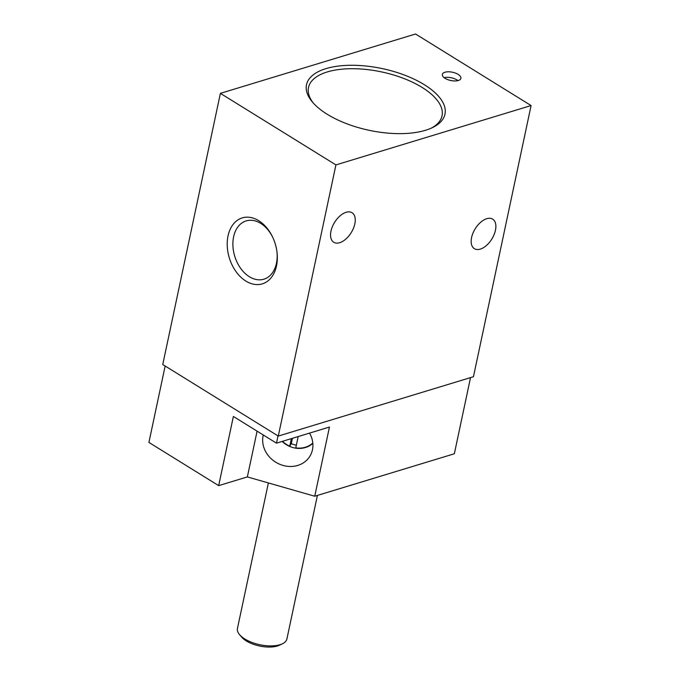 <?xml version="1.0" encoding="UTF-8"?>
<svg xmlns="http://www.w3.org/2000/svg" width="680" height="680" viewBox="0 0 680 680"><rect width="100%" height="100%" fill="white"/><g stroke="black" fill="none" stroke-linecap="round" stroke-linejoin="round"><path stroke-width="1.02" d="M268.379 482.944L237.448 628.456A25.279 11.262 12 0 0 239.564 634.635L241.621 637.075A22.372 9.97 12 0 0 277.363 646A22.372 9.97 12 0 0 279.582 645.141L282.455 643.756A25.279 11.262 12 0 0 286.9 638.971L317.416 495.414M239.564 634.635A25.279 11.262 12 0 0 279.947 644.716A25.279 11.262 12 0 0 282.455 643.756M354.832 223.864A17.383 9.767 -58.2 0 1 345.797 239.097A17.383 9.767 -58.2 0 1 333.752 242.267A17.383 9.767 -58.2 0 1 334.602 222.351A17.383 9.767 -58.2 0 1 352.053 212.721A17.383 9.767 -58.2 0 1 354.832 223.864M495.448 230.274A17.383 9.767 -58.2 0 1 486.412 245.505A17.383 9.767 -58.2 0 1 474.377 248.676A17.383 9.767 -58.2 0 1 475.218 228.76A17.383 9.767 -58.2 0 1 492.677 219.13A17.383 9.767 -58.2 0 1 495.448 230.274M425.51 130.28A70.779 31.543 12 0 0 432.523 127.576A70.779 31.543 12 0 0 382.296 68.603A70.779 31.543 12 0 0 312.426 102.051A70.779 31.543 12 0 0 425.51 130.28M458.303 80.503A9.478 4.224 12 0 0 460.904 78.344A9.478 4.224 12 0 0 452.514 72.241A9.478 4.224 12 0 0 442.357 74.4A9.478 4.224 12 0 0 447.721 79.611A9.478 4.224 12 0 0 458.303 80.503M220.388 93.355L335.92 164.908L531.088 105.561L473.45 376.728L278.281 436.075L162.749 364.523L220.388 93.355L415.548 34L531.088 105.561M276.514 265.897A34.476 24.021 73.1 0 1 240.72 277.058A34.476 24.021 73.1 0 1 233.087 224.434A34.476 24.021 73.1 0 1 272.221 236.257A34.476 24.021 73.1 0 1 276.981 251.923A34.476 24.021 73.1 0 1 276.514 265.897M278.281 436.075L335.92 164.908M470.535 377.613L454.342 453.772L314.747 496.23L329.451 427.048L276.488 443.156L233.384 416.466L218.679 485.639L148.911 442.425L165.155 366.01M276.488 443.156L278.026 435.923M218.679 485.639L247.358 476.918L314.747 496.23M257.091 431.146L247.358 476.918M309.545 433.109A25.908 22.916 31.3 0 1 312.46 449.777A25.908 22.916 31.3 0 1 311.678 452.523A25.908 22.916 31.3 0 1 281.103 464.797A25.908 22.916 31.3 0 1 263.279 434.979M312.843 443.36A22.431 19.848 31.3 0 1 282.157 441.439M291.363 438.634L289.765 446.156A22.117 19.567 31.3 0 1 282.464 441.346M312.808 442.969A22.117 19.567 31.3 0 1 295.774 447.882L298.188 436.56M292.425 438.311L291.295 443.64A22.117 19.567 -148.7 0 0 296.352 445.204M289.765 446.156L291.295 443.64M457.929 80.605A9.478 4.224 12 0 0 444.159 77.673M431.23 128.171A68.255 30.413 12 0 0 381.591 71.918A68.255 30.413 12 0 0 313.361 103.114M276.913 251.43A30.455 21.224 73.1 0 1 276.445 263.304A30.455 21.224 73.1 0 1 264.503 278.987A30.455 21.224 73.1 0 1 234.727 256.216A30.455 21.224 73.1 0 1 246.789 220.728A30.455 21.224 73.1 0 1 272.433 236.708"/></g></svg>
